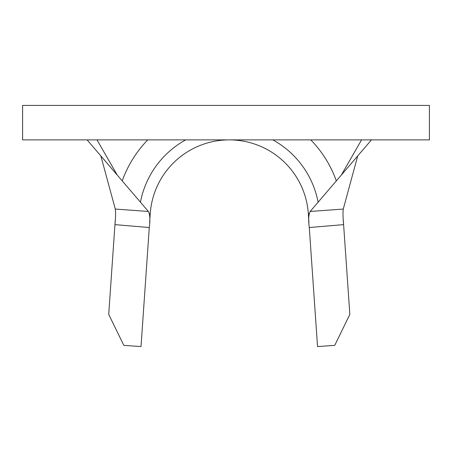 <?xml version="1.0" encoding="UTF-8"?>
<svg xmlns="http://www.w3.org/2000/svg" width="452" height="452" viewBox="0 0 452 452"><rect width="100%" height="100%" fill="white"/><g stroke="black" fill="none" stroke-linecap="round" stroke-linejoin="round"><path stroke-width="0.68" d="M22.6 139.883L22.6 105.435L429.4 105.435L429.4 139.883L22.6 139.883M309.145 213.564L308.32 213.626L308.936 222.542L308.32 213.626A79.23 79.23 0 0 0 229.283 139.883A79.23 79.23 0 0 1 308.32 213.626A79.23 79.23 0 0 0 229.283 139.883A79.23 79.23 0 0 0 150.245 213.626A79.23 79.23 0 0 1 229.283 139.883A79.23 79.23 0 0 0 150.245 213.626L149.629 222.503L150.245 213.626L149.42 213.564M309.287 227.559L317.547 346.565L334.729 345.373L349.848 314.417L343.61 224.627L309.287 227.525C308.264 220.011 308.558 214.655 310.168 211.468L343.277 209.061L357.724 155.912M371.442 139.883L310.168 211.468M336.339 180.89A113.672 113.672 0 0 0 310.795 139.883M147.764 139.883A113.672 113.672 0 0 0 122.226 180.89M115.266 220.056L114.955 224.593C115.633 217.57 115.746 212.389 115.288 209.061L100.841 155.912M343.277 209.061C342.819 212.367 342.932 217.548 343.61 224.593L343.61 224.627M343.294 220.062L343.61 224.593M115.288 209.061L148.397 211.468L87.123 139.883M148.397 211.468C150.007 214.632 150.301 219.988 149.279 227.525L114.949 224.627L108.717 314.417L123.831 345.373L141.018 346.565L149.279 227.559M140.453 202.191A90.423 90.423 0 0 1 185.699 139.883M272.861 139.883A90.423 90.423 0 0 1 318.106 202.191M341.328 175.06L361.56 139.883M97.005 139.883L117.237 175.06"/></g></svg>
